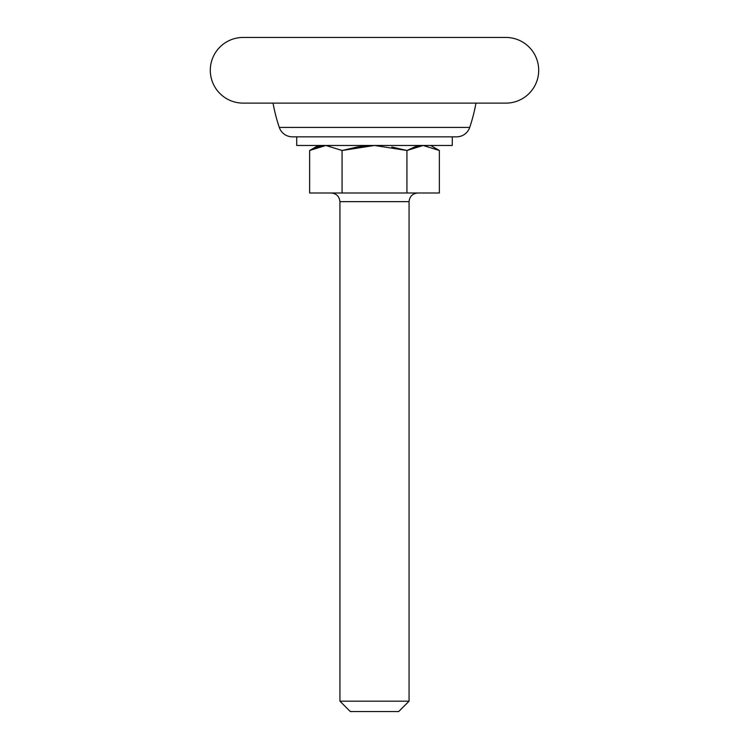 <?xml version="1.0" encoding="UTF-8"?>
<svg xmlns="http://www.w3.org/2000/svg" width="749" height="749" viewBox="0 0 749 749"><rect width="100%" height="100%" fill="white"/><g stroke="black" fill="none" stroke-linecap="round" stroke-linejoin="round"><path stroke-width="1.12" d="M357.217 147.001L342.068 150.493L325.852 145.475L309.637 150.493L309.637 193.008L342.068 193.008L342.068 150.493L342.068 193.008L439.363 193.008L439.363 150.493L423.148 145.475L439.363 150.493L439.363 193.008L406.932 193.008L406.932 150.493L423.148 145.475L406.932 150.493L406.932 193.008L309.637 193.008L309.637 150.493L325.852 145.475L342.068 150.493L325.852 145.475L342.068 150.493L358.162 146.823L374.5 145.475L342.068 150.493M430.675 145.475L439.363 150.493L423.148 145.475L439.363 150.493L430.675 145.475M409.066 201.65C409.619 196.444 412.502 193.56 417.708 193.008C412.502 193.56 409.619 196.444 409.066 201.65L339.934 201.65L339.934 701.176L350.298 711.55L398.702 711.55L409.066 701.176L339.934 701.176L409.066 701.176L409.066 201.65L409.066 701.176L398.702 711.55L350.298 711.55L339.934 701.176L339.934 201.65C339.381 196.444 336.498 193.56 331.292 193.008C336.498 193.56 339.381 196.444 339.934 201.65L409.066 201.65M391.783 147.001L406.932 150.493L374.5 145.475L406.932 150.493L391.783 147.001M423.148 145.475L414.955 146.832L406.932 150.493L423.148 145.475M325.338 145.484L317.66 146.832L309.637 150.493L325.852 145.475M292.4 136.833L456.6 136.833A13.828 13.828 0 0 0 469.707 127.424L279.293 127.424A13.828 13.828 0 0 0 292.4 136.833A13.828 13.828 0 0 1 279.293 127.424L469.707 127.424A172.85 172.85 0 0 0 475.961 103.128A172.85 172.85 0 0 1 469.707 127.424A13.828 13.828 0 0 1 456.6 136.833L292.4 136.833M273.039 103.128A172.85 172.85 0 0 0 279.293 127.424A172.85 172.85 0 0 1 273.039 103.128M243.135 103.128L505.865 103.128A32.844 32.844 0 0 0 538.7 70.294A32.844 32.844 0 0 0 505.865 37.45L243.135 37.45A32.844 32.844 0 0 0 210.3 70.294A32.844 32.844 0 0 0 243.135 103.128L505.865 103.128A32.844 32.844 0 0 0 538.7 70.294A32.844 32.844 0 0 0 505.865 37.45L243.135 37.45A32.844 32.844 0 0 0 210.3 70.294A32.844 32.844 0 0 0 243.135 103.128M296.716 136.833L296.716 145.475L452.284 145.475L452.284 136.833L452.284 145.475L296.716 145.475L296.716 136.833M309.637 150.493L318.325 145.475"/></g></svg>
